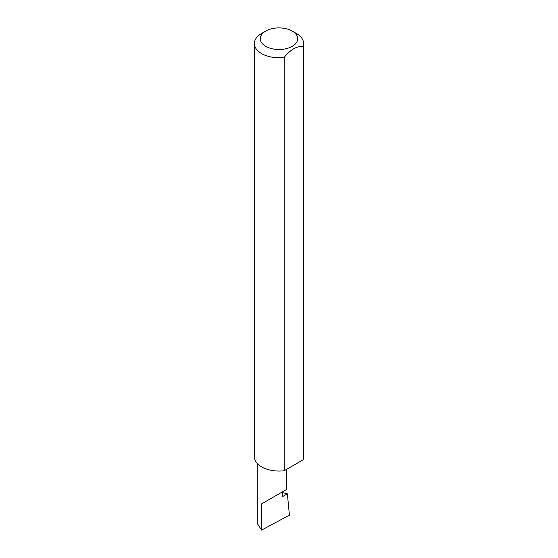 <?xml version="1.0" encoding="UTF-8"?>
<svg xmlns="http://www.w3.org/2000/svg" width="558" height="558" viewBox="0 0 558 558"><rect width="100%" height="100%" fill="white"/><g stroke="black" fill="none" stroke-linecap="round" stroke-linejoin="round"><path stroke-width="0.84" d="M282.453 492.623L287.37 493.823L282.453 496.662L282.453 491.835L286.777 489.345L286.777 469.236M282.453 491.835C285.926 489.833 290.034 487.462 282.453 491.835L261.59 503.881L282.453 491.835M265.768 46.342A18.714 10.804 0 0 0 292.232 46.342A18.714 10.804 0 0 0 292.232 31.067L296.41 33.48A24.622 14.215 180 0 1 303.622 43.531A24.622 14.215 180 0 1 303.071 46.516C296.779 45.979 290.481 49.613 284.175 57.425A24.622 14.215 180 0 1 261.59 53.582A24.622 14.215 180 0 1 254.378 43.531A24.622 14.215 180 0 1 261.59 33.48L265.768 31.067A18.714 10.804 0 0 0 265.768 46.342M284.175 57.425L284.175 470.736A24.622 14.215 180 0 1 261.59 466.893A24.622 14.215 180 0 1 254.378 456.842L254.378 43.531M287.37 493.823L289.421 515.16L261.59 530.1L257.273 523.453L257.273 463.524M261.59 530.1L261.59 503.881M303.071 46.516L303.071 459.834A24.622 14.215 180 0 0 303.622 456.842L303.622 43.531M284.175 470.736L303.071 459.834M296.41 33.48L292.232 31.067A18.714 10.804 0 0 0 265.768 31.067"/></g></svg>
